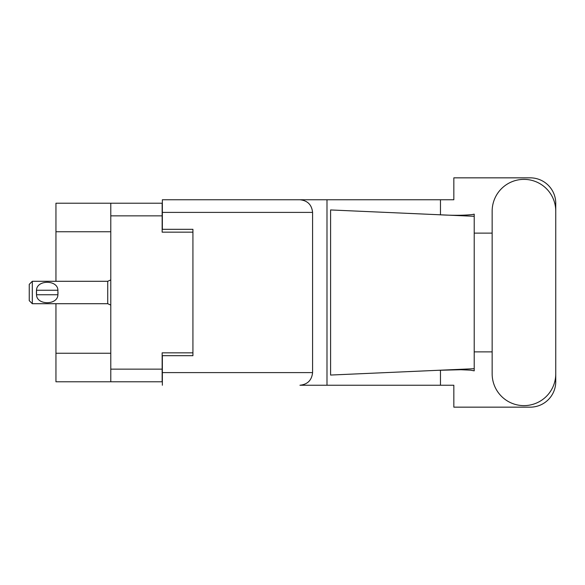 <?xml version="1.0" encoding="UTF-8"?>
<svg xmlns="http://www.w3.org/2000/svg" width="585" height="585" viewBox="0 0 585 585"><rect width="100%" height="100%" fill="white"/><g stroke="black" fill="none" stroke-linecap="round" stroke-linejoin="round"><path stroke-width="0.88" d="M110.784 231.755L55.955 231.755L55.955 203.222L162.147 203.222L162.147 232.165L192.926 232.165L192.926 229.313L192.926 355.687L162.352 355.687L162.352 372.608L312.58 372.608L312.58 212.392L162.352 212.392L162.352 199.756L453.836 199.756L453.836 177.847L530.273 177.847A25.477 25.477 0 0 1 555.75 203.324L555.75 233.13M192.926 355.687L192.926 352.835L162.147 352.835L162.147 381.778L55.955 381.778L55.955 353.245L110.784 353.245M55.955 231.755L55.955 281.29M55.955 303.71L55.955 353.245M110.784 381.778L110.784 203.222M492.153 373.83A31.795 31.795 0 0 0 523.955 405.624A31.795 31.795 0 0 0 555.75 373.83L555.75 211.17A31.795 31.795 0 0 0 523.955 179.376A31.795 31.795 0 0 0 492.153 211.17L492.153 373.83M312.58 372.608C311.776 380.228 307.564 384.44 299.937 385.244L453.836 385.244L453.836 407.153L530.273 407.153A25.477 25.477 0 0 0 555.75 381.676L555.75 351.87M492.153 351.87L474.216 351.87L474.216 230.534L474.216 233.13L492.153 233.13M474.216 370.846L470.53 370.159L460.921 369.727L438.011 370.305L330.591 375.051L330.591 209.949L474.216 216.296L474.216 370.846M440.468 385.244L440.468 370.195M440.468 214.805L440.468 199.756M326.993 385.244L326.993 199.756L162.352 199.756M474.216 216.296L474.216 214.154L472.219 214.571C463.342 215.477 451.942 215.521 438.011 214.695M192.926 229.313L162.352 229.313L162.352 212.392M162.352 385.244L162.352 372.608M299.937 199.756C307.564 200.56 311.776 204.772 312.58 212.392M474.216 368.704L438.011 370.305M32.307 281.29L29.25 284.347L29.25 300.653L32.307 303.71L32.307 281.29L107.728 281.29L110.784 279.908M36.409 291.476L36.526 290.255C36.614 279.667 57.805 279.645 57.893 290.255L57.959 290.855M36.387 292.5L36.526 294.745L36.526 290.255L57.893 290.255L57.893 294.745C57.813 305.341 36.599 305.348 36.526 294.745L57.893 294.745L58.032 292.5M110.784 369.142L162.147 369.142M162.147 215.858L110.784 215.858M110.784 305.092L107.728 303.71L107.728 281.29M107.728 303.71L32.307 303.71"/></g></svg>
